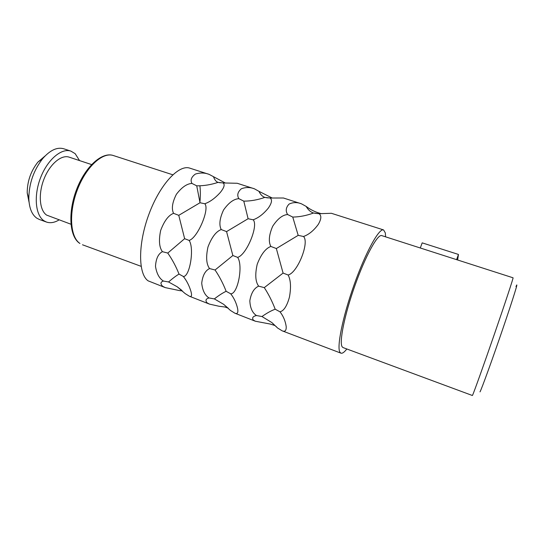 <?xml version="1.0" encoding="UTF-8"?>
<svg xmlns="http://www.w3.org/2000/svg" width="544" height="544" viewBox="0 0 544 544"><rect width="100%" height="100%" fill="white"/><g stroke="black" fill="none" stroke-linecap="round" stroke-linejoin="round"><path stroke-width="0.82" d="M209.154 174.379L189.863 168.171C178.915 164.186 159.997 184.287 148.968 214.139C137.822 243.93 138.108 274.217 148.179 280.867L165.26 287.613L162.588 286.239C160.194 283.716 160.466 281.982 163.411 281.044C159.256 278.426 156.611 273.51 155.489 266.295C155.985 258.652 158.297 253.776 162.425 251.675C159.222 247.411 158.63 240.339 160.657 230.452C164.247 220.925 168.552 215.22 173.57 213.336C171.346 208.78 172.278 202.443 176.372 194.324C181.655 187.354 186.844 183.722 191.93 183.423C190.182 180.159 191.325 177.038 195.364 174.08C200.151 172.577 204.755 172.679 209.154 174.379L225.304 183.002M204.789 203.755C209.902 201.967 215.03 198.247 220.184 192.603C224.189 187.673 225.134 184.457 223.033 182.947L237.232 183.274L254.429 188.816C250.056 187.122 245.684 187.116 241.291 188.802C237.674 191.984 236.858 195.269 238.843 198.669C233.743 199.002 228.65 202.769 223.564 209.977C219.654 218.348 218.872 224.876 221.224 229.554C216.097 231.465 211.677 237.279 207.964 246.99C205.802 257.04 206.332 264.228 209.569 268.559C205.217 270.654 202.606 275.536 201.722 283.193C202.47 290.408 204.911 295.324 209.039 297.956C205.795 298.819 205.142 300.444 207.074 302.831L209.454 304.103L189.394 296.235C191.624 297.153 192.127 295.48 190.896 291.23C189.156 285.546 186.64 280.629 183.335 276.481C189.774 276.95 194.541 248.343 189.142 240.421C197.547 238.068 209.943 208.848 204.789 203.755L200.015 202.749L196.731 185.824C203.81 185.905 210.929 184.749 218.076 182.369C216.199 181.791 214.676 179.942 213.513 176.82M253.137 219.796C258.346 217.967 263.378 214.105 268.233 208.216C271.844 203.041 272.449 199.641 270.048 198.023L283.417 197.996L301.444 203.81C297.119 202.116 292.985 202.218 289.034 204.109C285.872 207.522 285.403 210.997 287.64 214.526C282.54 214.9 277.556 218.817 272.68 226.27C268.967 234.906 268.355 241.631 270.851 246.439C265.615 248.39 261.072 254.306 257.23 264.2C254.912 274.421 255.388 281.731 258.645 286.144C254.062 288.225 251.124 293.107 249.825 300.778C250.165 307.979 252.382 312.895 256.476 315.534C252.912 316.322 251.845 317.832 253.286 320.062L255.347 321.225L234.913 313.215C237.442 314.242 238.34 312.684 237.612 308.536C236.314 302.92 234.008 298.003 230.69 293.787C237.708 294.44 243.392 265.533 237.626 257.36C246.541 255.082 258.822 225.134 253.137 219.796L248.105 218.722L243.794 201.137C250.736 201.13 257.768 199.879 264.874 197.39C262.5 196.656 260.528 194.63 258.951 191.332L272.258 198.05M318.94 213.697L331.398 213.296L383.568 229.928C379.114 227.943 365.704 252.09 354.117 284.743C342.482 317.363 336.444 347.976 340.075 352.43L340.959 353.165L282.22 330.854C285.07 332.003 286.396 330.562 286.198 326.543C285.376 320.994 283.308 316.084 279.976 311.807C283.825 310.91 286.98 306.027 289.428 297.167C291.196 287.334 290.761 279.949 288.13 275.006C297.595 272.802 309.747 242.094 303.484 236.497C308.788 234.627 313.704 230.622 318.24 224.468C321.429 219.028 321.66 215.438 318.94 213.697L313.534 213.017C310.631 212.106 308.162 209.896 306.143 206.4C310.882 209.991 316.003 212.425 321.497 213.697M385.594 236.844L385.329 232.948L383.568 229.928M196.731 185.824L191.93 183.423M223.033 182.947L218.076 182.369M189.142 240.421L184.634 238.687L178.765 215.336L200.015 202.749M183.335 276.481L179.024 274.088C175.998 266.465 172.244 259.454 167.763 253.069L184.634 238.687M189.394 296.235L185.137 293.576L177.276 286.831L168.565 281.962C172.652 278.406 176.134 275.781 179.024 274.088M180.146 290.632L182.492 290.972M199.893 185.735C200.512 190.835 200.505 196.547 199.859 202.871M179.908 290.673L165.26 287.613M228.262 308.19L225.06 307.034L218.953 306.245L209.454 304.103M276.44 326.754L274.74 325.455L270.123 324.027L255.347 321.225M346.82 348.983C344.318 352.226 342.366 353.62 340.959 353.165M168.565 281.962L163.411 281.044M167.763 253.069L162.425 251.675M178.765 215.336L173.57 213.336M91.555 164.56L69.197 157.162C61.37 154.394 49.81 164.07 43.996 179.037C38.1 193.963 39.494 210.331 46.6 215.091L70.931 224.216M79.546 160.589L75.167 153.673L70.931 151.137C61.56 147.825 47.627 159.467 40.644 177.548C33.565 195.575 35.38 215.213 43.955 220.776L46.417 222.034L39.318 219.456L36.822 218.178C31.953 214.744 29.288 208.304 28.832 198.866C28.9 183.824 33.551 170.367 42.792 158.494C50.17 150.117 57.154 146.88 63.75 148.777L70.931 151.137M59.031 219.926C54.516 222.659 50.313 223.36 46.417 222.034M45.057 155.985L37.835 162.166C30.784 171.204 27.241 181.451 27.207 192.916L29.063 202.239M381.752 235.606C377.692 233.818 365.554 255.721 355.069 285.212C344.542 314.67 338.966 342.57 342.19 346.848L343.04 347.575L472.376 395.502L472.593 395.141C473.933 392.421 483.936 364.494 494.7 333.275C505.471 302.042 513.59 277.44 513.067 277.8L381.752 235.606M456.593 259.651L458.463 254.442L457.626 259.984M458.463 254.442L422.185 242.862L420.294 247.989M234.913 313.215L230.479 310.468L223.611 304.293L214.356 298.908L209.039 297.956M230.69 293.787L226.148 291.298C223.128 283.546 219.429 276.44 215.057 270.001L232.852 255.53L226.569 231.601L248.105 218.722M214.356 298.908C218.838 295.406 222.768 292.869 226.148 291.298M237.626 257.36L232.852 255.53M270.048 198.023L264.874 197.39M243.794 201.137L238.843 198.669M254.429 188.816L258.951 191.332M226.569 231.601L221.224 229.554M215.057 270.001L209.569 268.559M282.22 330.854L277.59 328.012L271.918 322.606L261.97 316.533L256.476 315.534M279.976 311.807L275.196 309.21C272.177 301.322 268.539 294.127 264.289 287.626L283.084 273.081L276.345 248.54L298.187 235.348L292.754 217.07C299.547 216.961 306.476 215.608 313.534 213.017M261.97 316.533C266.873 313.079 271.279 310.638 275.196 309.21M288.13 275.006L283.084 273.081M303.484 236.497L298.187 235.348M292.754 217.07L287.64 214.526M301.444 203.81L306.143 206.4M276.345 248.54L270.851 246.439M264.289 287.626L258.645 286.144M113.342 155.53C102.694 151.749 86.088 166.79 77.364 189.808C68.53 212.772 70.162 237.143 79.941 243.454L79.723 243.352C69.51 236.858 67.701 212.446 76.616 189.407C85.428 166.314 102.231 151.558 113.342 155.53L172.768 174.78M515.977 286.586C519.16 279.092 513.454 297.65 503.044 328.161C492.653 358.625 481.583 389.15 480.012 391.87M218.525 182.471L220.279 182.777M181.696 290.258L177.276 286.831M141.114 266.336L82.484 244.773M27.207 192.916L28.832 198.866M37.835 162.166L42.792 158.494M227.786 307.897L223.611 304.293M265.656 197.567L268.206 197.941M274.74 325.455L271.918 322.606M314.786 213.282L318.757 213.697"/></g></svg>
